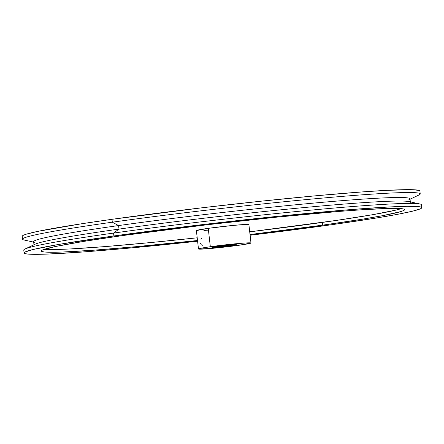 <?xml version="1.0" encoding="UTF-8"?>
<svg xmlns="http://www.w3.org/2000/svg" width="444" height="444" viewBox="0 0 444 444"><rect width="100%" height="100%" fill="white"/><g stroke="black" fill="none" stroke-linecap="round" stroke-linejoin="round"><path stroke-width="0.67" d="M230.636 244.994A10.978 0.438 173.5 0 0 232.084 244.788A10.978 0.438 -6.5 0 1 230.636 244.994L230.636 244.994A10.978 0.438 -6.5 0 1 217.332 246.464L216.827 247.23L231.091 245.654L230.636 244.994L231.091 245.654L236.08 244.788L234.421 244.627L218.376 246.315A11.661 0.466 -6.5 0 1 230.009 244.966A11.661 0.466 -6.5 0 1 236.308 244.65A11.661 0.466 -6.5 0 1 231.091 245.654A11.661 0.466 -6.5 0 1 216.827 247.23L214.963 247.491L216.827 247.23L217.332 246.464A10.978 0.438 173.5 0 0 230.636 244.994M213.814 247.386A11.661 0.466 -6.5 0 1 213.153 247.286A11.661 0.466 -6.5 0 1 218.376 246.315L211.949 247.647L214.963 247.491L211.949 247.647L213.814 247.386M201.987 245.266L202.714 245.232M201.01 244.361L201.304 244.777M200.544 243.268L200.755 243.85M201.576 238.489L200.655 239.105M396.009 210.079L372.81 214.668L336.674 220.374L249.717 231.818A182.823 7.337 173.5 0 0 322.266 222.438L322.577 225.158A182.823 7.337 -6.5 0 1 250.028 234.537L322.577 225.158L362.376 219.192L382.412 215.712L400.799 211.588L403.563 210.556L404.589 209.718L403.868 209.074L401.398 208.641L391.353 208.391L364.341 209.596L339.377 211.405L277.156 217.105L206.682 224.814L123.321 235.475A182.823 7.337 -6.5 0 1 308.891 214.036A182.823 7.337 -6.5 0 1 404.595 209.624A182.823 7.337 -6.5 0 1 322.577 225.158L322.266 222.438A182.823 7.337 173.5 0 0 401.248 208.625M208.236 228.344A26.424 1.06 173.5 0 0 196.381 230.586L208.236 228.344L210.334 246.731L208.236 228.344L232.895 225.447L244.594 224.514L248.895 224.62A26.424 1.06 173.5 0 0 235.059 225.241A26.424 1.06 173.5 0 0 208.236 228.344M239.133 245.238A26.424 1.06 -6.5 0 1 212.31 248.34A26.424 1.06 -6.5 0 1 198.479 248.979A26.424 1.06 -6.5 0 1 210.334 246.731L237.307 243.617L246.686 242.901L250.988 243.007L239.133 245.238L212.16 248.351L198.585 249.056L201.681 248.096L210.334 246.731A26.424 1.06 -6.5 0 1 237.157 243.634A26.424 1.06 -6.5 0 1 250.988 242.996A26.424 1.06 -6.5 0 1 239.133 245.238M35.004 242.396A189.399 7.604 -6.5 0 1 118.587 225.569L118.992 229.104L113.553 233.078A200.139 8.031 173.5 0 0 23.771 250.089L24.098 252.975A200.139 8.031 -6.5 0 1 113.886 235.964L113.553 233.078L118.992 229.104A189.399 7.604 173.5 0 0 35.204 244.172L25.019 249.006A200.139 8.031 -6.5 0 1 113.553 233.078A200.139 8.031 -6.5 0 1 420.007 204.001L408.996 201.587A189.399 7.604 173.5 0 0 118.992 229.104L118.587 225.569A189.399 7.604 173.5 0 0 33.616 241.664L34.022 245.199A189.399 7.604 -6.5 0 1 118.992 229.104A189.399 7.604 -6.5 0 1 311.238 206.893A189.399 7.604 -6.5 0 1 410.384 202.32L409.979 198.784A189.399 7.604 173.5 0 0 310.833 203.358A189.399 7.604 173.5 0 0 118.587 225.569L112.315 222.2A200.139 8.031 173.5 0 0 23.993 239.982L33.672 242.108M332.012 224.67A200.139 8.031 -6.5 0 1 250.105 235.237L332.012 224.67L375.585 218.137L397.519 214.33L412.742 211.139L420.673 208.686L421.794 207.764L421.001 207.065L418.304 206.588L407.309 206.316L389.221 206.971L350.405 209.612L282.29 215.851L205.145 224.292L113.886 235.964A200.139 8.031 -6.5 0 1 317.033 212.493A200.139 8.031 -6.5 0 1 421.8 207.659A200.139 8.031 -6.5 0 1 332.012 224.67M421.8 207.659L421.473 204.778A200.139 8.031 173.5 0 0 316.705 209.607A200.139 8.031 173.5 0 0 113.553 233.078L113.886 235.964L58.553 244.466L33.156 249.495L25.225 251.948L24.104 252.869L24.892 253.568L27.595 254.046L46.781 254.107L81.147 252.114L127.717 248.246L197.597 241.22A200.139 8.031 -6.5 0 1 24.098 252.975M419.896 191.12L419.108 190.415L411.827 189.688L387.329 190.321L362.853 191.869L316.283 195.737L261.505 201.154L203.247 207.642L111.988 219.314A200.139 8.031 173.5 0 0 22.2 236.325L22.527 239.211A200.139 8.031 -6.5 0 1 112.315 222.2L111.988 219.314L81.646 223.759L37.99 231.335L26.357 234.171L23.327 235.298L22.2 236.33M123.321 235.475L83.522 241.442L55.728 246.453L42.335 250.077L41.309 250.916L42.03 251.559L44.494 251.992L62.027 252.048L93.418 250.227L135.958 246.692L197.513 240.52A182.823 7.337 -6.5 0 1 41.303 251.01A182.823 7.337 -6.5 0 1 123.321 235.475M419.902 191.014A200.139 8.031 173.5 0 0 315.135 195.843A200.139 8.031 173.5 0 0 111.988 219.314L112.315 222.2A200.139 8.031 -6.5 0 1 315.468 198.729A200.139 8.031 -6.5 0 1 420.229 193.895L419.902 191.014M410.028 199.223L418.981 194.983A200.139 8.031 173.5 0 0 325.541 197.819A200.139 8.031 173.5 0 0 112.315 222.2L118.587 225.569A189.399 7.604 -6.5 0 1 320.368 202.497A189.399 7.604 -6.5 0 1 408.796 199.811M44.339 249.289A182.823 7.337 173.5 0 0 197.203 237.801L151.698 242.463L106.21 246.509L70.751 248.923L48.368 249.5M207.864 230.159L203.913 230.475M196.842 230.73L196.381 230.575L198.479 248.979M214.89 246.858L214.963 247.491L214.89 246.858M248.895 224.603L250.988 242.996"/></g></svg>

